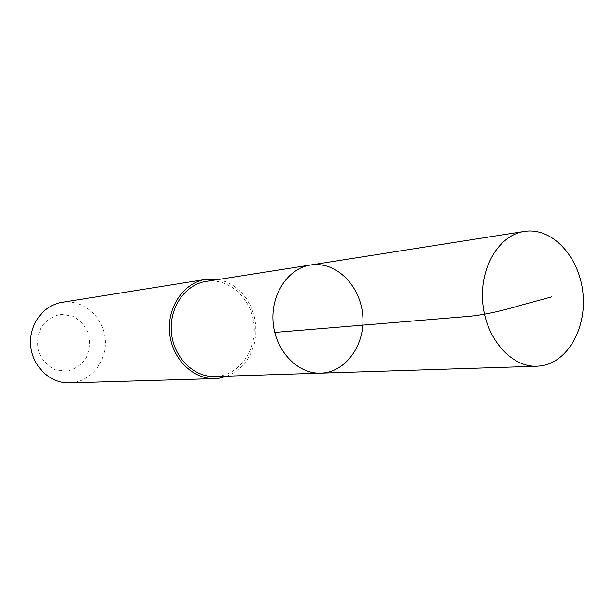 <?xml version="1.0" encoding="UTF-8"?>
<svg xmlns="http://www.w3.org/2000/svg" width="614" height="614" viewBox="0 0 614 614"><rect width="100%" height="100%" fill="white"/><g stroke="black" fill="none" stroke-linecap="round" stroke-linejoin="round"><path stroke-width="0.46" stroke-dasharray="3.07 2.3" d="M320.738 373.151C345.59 372.483 365.13 345.206 362.797 316.026C360.863 286.822 337.57 262.285 312.879 264.711L310.561 265.002M206.043 281.412L208.184 281.143C230.281 278.909 251.333 299.026 253.95 323.939C256.882 348.806 240.811 373.251 218.814 376.213L215 376.536M218.108 279.516L226.228 281.872L233.827 285.947L240.634 291.573L246.398 298.534L250.934 306.578L254.089 315.412L255.746 324.714L255.854 334.169L254.403 343.433L251.448 352.183L247.081 360.096L241.448 366.896L234.748 372.314L227.203 376.144M61.937 302.349C82.092 299.018 102.17 315.512 104.971 337.002C108.095 358.446 93.297 379.989 73.074 382.576L69.52 382.867M67.064 371.194L55.298 369.835C47.846 366.082 42.297 360.203 38.674 352.183C36.717 343.525 37.523 335.244 41.1 327.316C46.173 320.447 52.681 316.126 60.64 314.36L72.322 315.98C79.62 319.833 85.016 325.704 88.5 333.579C90.396 342.036 89.629 350.172 86.206 357.977C81.324 364.831 74.946 369.237 67.064 371.194"/><path stroke-width="0.92" d="M320.738 373.151L215 376.536C193.87 377.433 173.632 357.432 171.429 332.658C168.965 307.898 185.121 284.474 206.043 281.412L310.561 265.002C287.889 268.295 270.39 294.85 273.192 323.071C275.709 351.323 297.851 374.149 320.738 373.151C345.59 372.483 365.13 345.206 362.797 316.026C360.863 286.822 337.57 262.285 312.879 264.711L310.561 265.002C287.889 268.295 270.39 294.85 273.192 323.071C275.709 351.323 297.851 374.149 320.738 373.151L536.966 366.228C511.324 367.41 485.989 338.751 482.811 303.339C479.319 267.957 498.867 235.078 524.279 231.447L526.873 231.133C553.705 228.73 579.286 257.619 582.901 292.579C586.892 327.5 568.203 361.7 541.586 365.791L536.966 366.228M227.203 376.144L219.037 378.239L214.931 378.592C192.942 379.467 171.889 358.637 169.594 332.826C167.031 307.046 183.824 282.655 205.59 279.408L218.108 279.516M214.931 378.592L69.52 382.867C50.509 383.596 32.55 366.773 30.7 345.905C28.62 325.059 43.126 305.173 61.937 302.349L205.59 279.408M551.84 296.846L521.808 304.989C500.402 311.39 482.351 315.22 467.645 316.463L274.757 332.42M310.561 265.002L524.279 231.447"/></g></svg>
